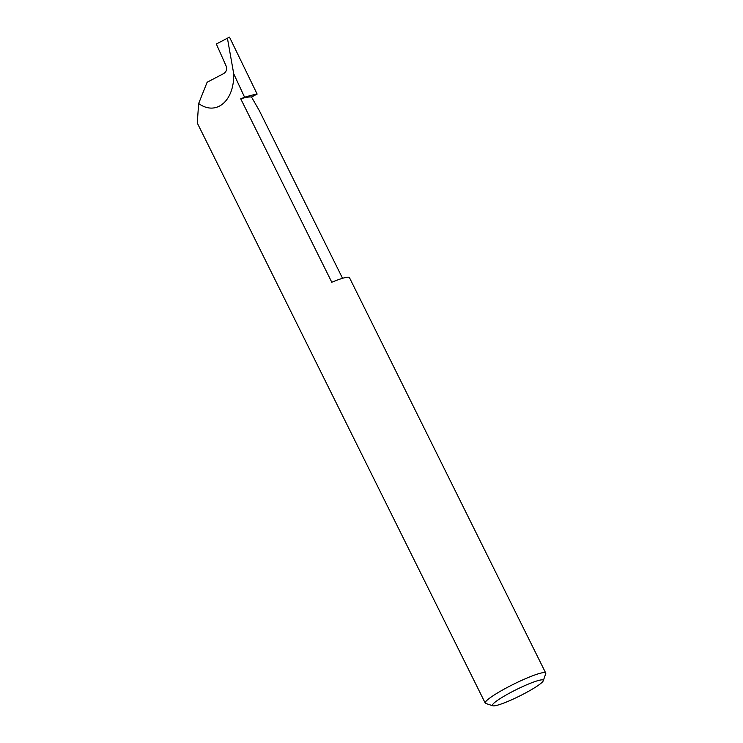 <?xml version="1.0" encoding="UTF-8"?>
<svg xmlns="http://www.w3.org/2000/svg" width="743" height="743" viewBox="0 0 743 743"><rect width="100%" height="100%" fill="white"/><g stroke="black" fill="none" stroke-linecap="round" stroke-linejoin="round"><path stroke-width="1.11" d="M492.86 705.794A28.373 3.604 153.6 0 0 493.111 705.85A28.373 3.604 153.6 0 0 520.054 695.801A28.373 3.604 153.6 0 0 543.272 680.764A28.373 3.604 153.6 0 0 542.613 679.882A28.373 3.604 153.6 0 0 512.438 691.575A28.373 3.604 153.6 0 0 492.86 705.794L485.718 703.454A33.779 4.291 -26.4 0 1 485.225 703.082A33.779 4.291 -26.4 0 1 510.943 685.538A33.779 4.291 -26.4 0 1 544.944 672.601A33.779 4.291 -26.4 0 1 545.734 673.047L349.479 277.687A33.779 4.291 153.6 0 0 348.69 277.241A33.779 4.291 153.6 0 0 331.787 282.238L240.723 98.81A62.7 7.969 -26.4 0 1 251.506 97.027L259.363 110.716L342.551 278.3M545.734 673.047A33.779 4.291 -26.4 0 1 545.734 673.66L543.272 680.764M227.414 38.199L216.343 44.013L226.336 66.498C227.219 69.461 226.299 71.839 223.578 73.631L207.121 82.259L198.65 103.528C216.306 116.317 234.398 100.955 233.72 73.752L244.605 97.259A95.503 12.139 -26.4 0 1 257.134 94.073L229.503 37.15L227.414 38.199L233.72 73.752M240.723 98.81A33.779 4.291 -26.4 0 1 244.605 97.259M485.225 703.082L197.267 122.994L198.65 103.528M257.134 94.073L251.506 97.027"/></g></svg>
